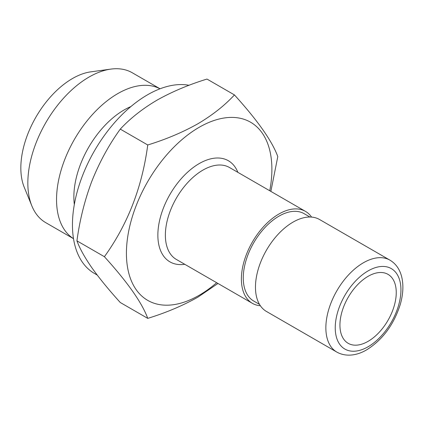 <?xml version="1.0" encoding="UTF-8"?>
<svg xmlns="http://www.w3.org/2000/svg" width="424" height="424" viewBox="0 0 424 424"><rect width="100%" height="100%" fill="white"/><g stroke="black" fill="none" stroke-linecap="round" stroke-linejoin="round"><path stroke-width="0.64" d="M97.213 275.054L94.446 273.454A106.186 61.305 -60 0 1 78.17 188.367A106.186 61.305 -60 0 1 147.536 94.801A106.186 61.305 -60 0 1 189.019 85.282M216.664 282.713A102.862 59.392 -60 0 1 199.158 295.289A102.862 59.392 -60 0 1 126.421 253.292A102.862 59.392 -60 0 1 199.158 127.311A102.862 59.392 -60 0 1 269.754 190.758M270.867 191.399L277.794 156.594C272.187 141.171 257.739 120.617 234.446 94.923C224.529 105.613 212.313 115.248 197.801 123.819C182.739 132.288 166.054 139.337 147.748 144.976C142.141 187.212 127.693 224.455 104.399 256.7C127.619 282.294 142.072 302.853 147.748 318.371C166.054 312.737 182.739 305.683 197.801 297.219L217.973 283.471M260.373 305.757A53.09 30.65 -60 0 1 252.386 303.335A53.09 30.65 -60 0 1 244.245 260.792A53.09 30.65 -60 0 1 278.934 214.009A53.09 30.65 -60 0 1 305.476 211.38A53.09 30.65 -60 0 1 311.566 217.088M259.504 304.379L253.711 301.04A50.435 29.118 -60 0 1 245.984 260.622A50.435 29.118 -60 0 1 278.934 216.176A50.435 29.118 -60 0 1 304.151 213.68L309.939 217.019M266.463 311.465A53.09 30.65 -60 0 1 258.327 268.922A53.09 30.65 -60 0 1 293.011 222.139A53.09 30.65 -60 0 1 319.553 219.51L389.942 260.145A53.09 30.65 -60 0 0 363.4 262.774A53.09 30.65 -60 0 0 328.717 309.562A53.09 30.65 -60 0 0 336.852 352.106L266.463 311.465M396.249 292.581A39.819 22.991 -60 0 1 378.865 332.649A39.819 22.991 -60 0 1 348.184 343.318A39.819 22.991 -60 0 1 339.937 325.091A39.819 22.991 -60 0 1 357.315 285.018A39.819 22.991 -60 0 1 388.002 274.349A39.819 22.991 -60 0 1 396.249 292.581M147.748 318.371L120.278 302.513C109.063 290.133 99.746 278.764 92.321 268.403L91.478 267.21C84.487 257.029 79.638 248.241 76.93 240.843C79.696 220.39 84.546 200.838 91.478 182.193L92.321 180.025C99.868 161.449 109.185 144.483 120.278 129.119C130.036 118.614 141.971 109.143 156.085 100.705L157.76 99.735C172.462 91.552 188.866 84.662 206.976 79.06L234.446 94.923M120.278 129.119L147.748 144.976M76.93 240.843L104.399 256.7M73.5 238.68L45.765 222.669A86.538 49.963 -60 0 1 31.869 205.937L24.232 187.26A73.002 42.146 -60 0 1 72.456 78.546A73.002 42.146 -60 0 1 90.874 71.836L110.871 69.107A86.538 49.963 -60 0 1 132.304 72.78L160.039 88.791M31.869 205.937A86.538 49.963 -60 0 1 89.035 77.062A86.538 49.963 -60 0 1 110.871 69.107M73.5 238.654A86.538 49.963 -60 0 1 61.469 169.001A86.538 49.963 -60 0 1 117.734 93.635A86.538 49.963 -60 0 1 160.012 88.802M74.327 204.532A71.009 40.995 -60 0 1 124.073 109.975A71.009 40.995 -60 0 1 130.878 106.578M184.774 264.3A58.401 33.719 -60 0 1 158.512 226.331A58.401 33.719 -60 0 1 199.158 163.616A58.401 33.719 -60 0 1 237.864 172.345M305.476 211.38L229.458 167.491A53.09 30.65 120 0 0 202.911 170.119A53.09 30.65 120 0 0 168.227 216.903A53.09 30.65 120 0 0 176.363 259.446L252.386 303.335M368.09 270.904A46.455 26.823 120 0 0 335.241 327.8A46.455 26.823 120 0 0 368.09 346.763A46.455 26.823 120 0 0 400.94 289.868A46.455 26.823 120 0 0 368.09 270.904M336.852 352.106C346.752 357.575 358.137 354.952 366.718 349.805C382.671 339.757 393.854 324.641 400.272 304.453C403.171 294.362 403.648 285.193 401.714 276.946C399.816 269.325 395.894 263.723 389.942 260.145"/></g></svg>
